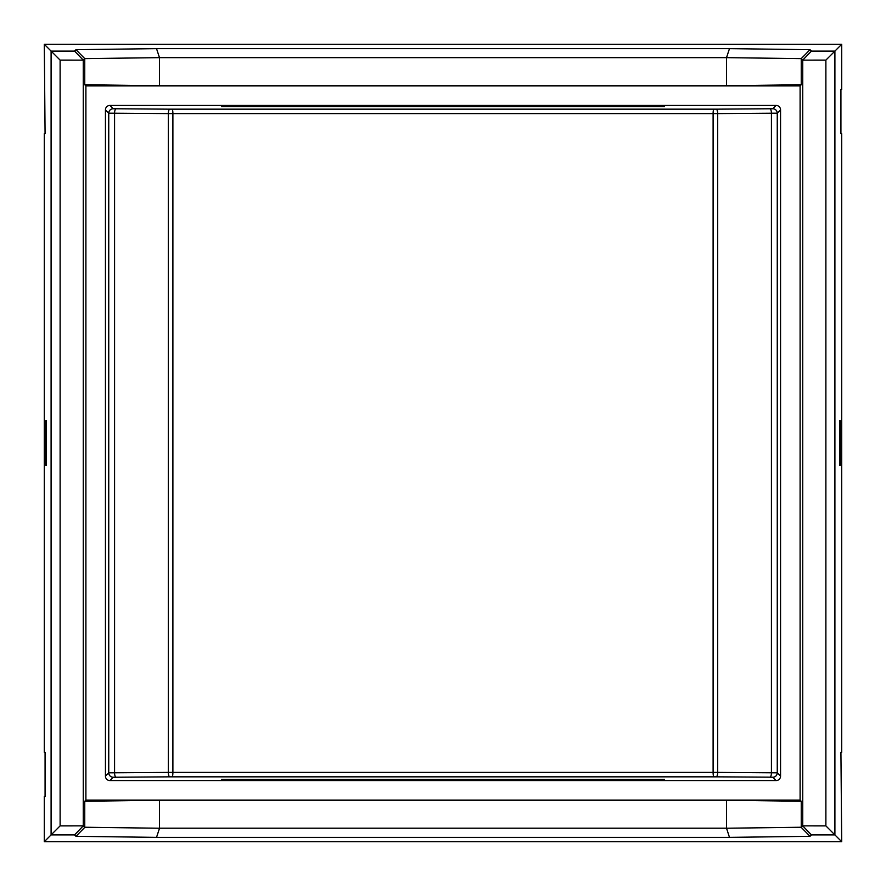 <?xml version="1.0" encoding="UTF-8"?>
<svg xmlns="http://www.w3.org/2000/svg" width="886" height="886" viewBox="0 0 886 886"><rect width="100%" height="100%" fill="white"/><g stroke="black" fill="none" stroke-linecap="round" stroke-linejoin="round"><path stroke-width="1.33" d="M221.5 105.567L221.5 106.553L221.5 105.567L664.5 105.567L664.5 106.553L664.5 105.567M776.125 105.445L109.875 105.445L113.175 108.745L169.835 109.166L716.165 109.166L772.825 108.745L776.125 105.445A4.43 4.43 135 0 1 780.555 109.875L777.255 113.175L717.682 113.596L717.682 772.404L777.255 772.825L780.555 776.125A4.43 4.43 -135 0 1 776.125 780.555L772.825 777.255A4.43 4.43 -45 0 0 777.255 772.825L777.255 113.175A4.43 4.43 45 0 0 772.825 108.745M105.445 109.875L105.445 776.125L108.745 772.825L168.318 772.404L713.108 772.404L713.108 113.596L172.892 113.596L172.892 772.404A4.43 0.764 -89.8 0 1 172.128 776.834L169.835 776.834A4.43 1.517 -90.4 0 1 168.318 772.404L168.318 113.596L108.745 113.175L105.445 109.875A4.43 4.43 45 0 1 109.875 105.445M221.5 780.433L221.5 779.447L664.5 779.447L664.5 780.433L664.5 779.447L221.5 779.447L221.5 780.433L664.5 780.433M169.835 776.834L113.175 777.255L109.875 780.555A4.43 4.43 -45 0 1 105.445 776.125M109.875 780.555L776.125 780.555M780.555 776.125L780.555 109.875M800.102 85.898L800.102 800.102L85.898 800.102L85.898 85.898L800.102 85.898L801.243 84.757L726.52 85.743L159.48 85.743L84.757 84.757L85.898 85.898M841.7 133.753L841.7 752.247L840.925 752.247L841.7 841.7L44.3 841.7L44.3 796.547L45.075 796.547L45.075 752.247L44.3 752.247L44.3 133.753L45.075 133.753L44.3 44.3L841.7 44.3L841.7 89.453L840.925 89.453L840.925 133.753L841.7 133.753M85.898 800.102L84.757 801.243L159.48 800.257L726.52 800.257L801.243 801.243L800.102 800.102M84.757 801.243L84.757 827.247L159.524 828.233L159.48 800.257M726.52 800.257L726.52 828.2L159.48 828.2M726.52 828.2L729.477 837.37L810.025 836.318L811.443 834.9L802.738 825.885L802.738 60.126L825.885 60.115L825.885 825.885L802.738 825.874L801.232 827.38L810.025 836.318M801.243 801.243L801.243 827.247L726.476 828.233M811.443 834.9L834.9 834.9L834.9 51.1L811.443 51.1L802.738 60.115L801.243 58.62L801.243 84.757M811.443 51.1L810.025 49.682L801.243 58.62L726.52 57.645L726.52 85.743M810.025 49.682L729.477 48.63L726.52 57.645L159.48 57.645L159.48 85.743M75.974 49.682L74.557 51.1L83.262 60.115L83.262 825.874L60.115 825.885L60.115 60.115L83.262 60.126L84.757 58.62L159.48 57.645L156.523 48.63L75.974 49.682L84.757 58.62L84.757 84.757M84.757 827.247L83.262 825.874L74.557 834.9L75.974 836.318L156.523 837.37L729.477 837.37M84.768 827.38L75.974 836.318M159.524 828.233L156.523 837.37M841.7 841.7L825.885 825.885M60.115 825.885L51.1 834.9L74.557 834.9M840.305 465.15L839.54 465.15L839.54 420.85L840.305 420.85L840.305 465.15L839.54 465.15M840.305 420.85L839.54 420.85M841.7 44.3L825.885 60.115M729.477 48.63L156.523 48.63M74.557 51.1L51.1 51.1L51.1 834.9L44.3 841.7M60.115 60.115L44.3 44.3M46.46 420.85L46.46 465.15L45.695 465.15L45.695 420.85L46.46 420.85L45.695 420.85M46.46 465.15L45.695 465.15M221.5 106.553L664.5 106.553L221.5 106.553M113.175 777.255A4.43 4.43 -135 0 1 108.745 772.825L108.745 113.175A4.43 4.43 135 0 1 113.175 108.745M116.088 108.823A4.43 1.517 90.4 0 0 114.571 113.253L114.571 772.747A4.43 1.517 -90.4 0 0 116.088 777.177M172.128 109.166A4.43 0.764 89.8 0 1 172.892 113.596L168.318 113.596A4.43 1.517 90.4 0 1 169.835 109.166M713.108 772.404L717.682 772.404A4.43 1.517 -89.6 0 1 716.165 776.834L713.872 776.834A4.43 0.764 -90.2 0 1 713.108 772.404M716.165 109.166A4.43 1.517 89.6 0 1 717.682 113.596L713.108 113.596A4.43 0.764 90.2 0 1 713.872 109.166M772.825 777.255L769.912 777.177A4.43 1.517 -89.6 0 0 771.429 772.747L771.429 113.253A4.43 1.517 89.6 0 0 769.912 108.823M769.912 777.177L716.165 776.834M713.872 776.834L172.128 776.834"/></g></svg>
